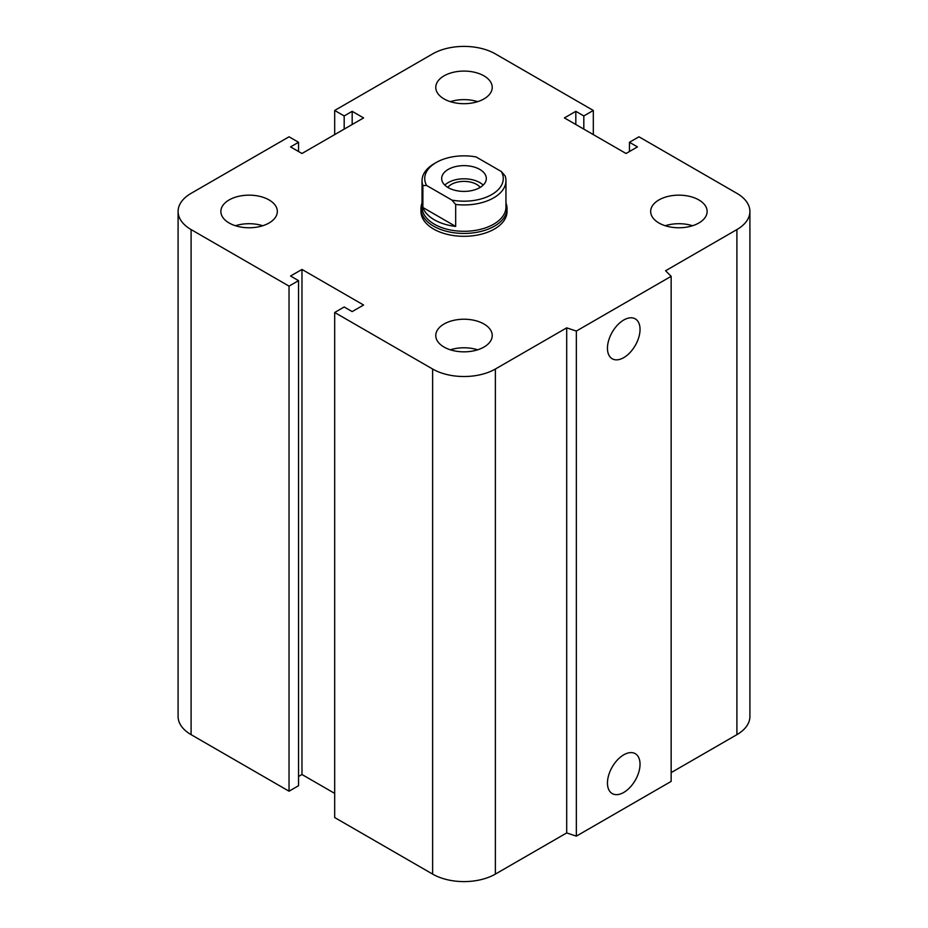 <?xml version="1.0" encoding="UTF-8"?>
<svg xmlns="http://www.w3.org/2000/svg" width="928" height="928" viewBox="0 0 928 928"><rect width="100%" height="100%" fill="white"/><g stroke="black" fill="none" stroke-linecap="round" stroke-linejoin="round"><path stroke-width="1.39" d="M507.036 208.591L507.036 211.468A43.036 24.847 180 0 1 480.46 234.413A43.036 24.847 180 0 1 433.573 229.03A43.036 24.847 180 0 1 420.964 211.468L420.964 208.591A43.036 24.847 0 0 0 464 233.438A43.036 24.847 0 0 0 507.036 208.591A43.036 24.847 0 0 0 505.957 203.07M269.074 199.938A28.234 16.31 180 0 1 277.344 211.468A28.234 16.31 180 0 1 249.098 227.766A28.234 16.31 180 0 1 220.864 211.468A28.234 16.31 180 0 1 238.299 196.4A28.234 16.31 180 0 1 269.074 199.938M235.457 225.736A28.234 16.31 180 0 1 262.752 225.736M483.964 75.864A28.234 16.31 180 0 1 492.234 87.394A28.234 16.31 180 0 1 464 103.692A28.234 16.31 180 0 1 435.766 87.394A28.234 16.31 180 0 1 453.189 72.326A28.234 16.31 180 0 1 483.964 75.864M450.358 101.662A28.234 16.31 180 0 1 477.642 101.662M698.865 199.938A28.234 16.31 180 0 1 707.136 211.468A28.234 16.31 180 0 1 678.902 227.766A28.234 16.31 180 0 1 650.656 211.468A28.234 16.31 180 0 1 668.09 196.4A28.234 16.31 180 0 1 698.865 199.938M665.248 225.736A28.234 16.31 180 0 1 692.543 225.736M483.964 324A28.234 16.31 180 0 1 492.234 335.53A28.234 16.31 180 0 1 464 351.84A28.234 16.31 180 0 1 435.766 335.53A28.234 16.31 180 0 1 453.189 320.473A28.234 16.31 180 0 1 483.964 324M450.358 349.81A28.234 16.31 180 0 1 477.642 349.81M607.457 783.035A23.038 13.305 -60 0 1 617.514 759.846A23.038 13.305 -60 0 1 635.262 753.675A23.038 13.305 -60 0 1 635.262 780.286A23.038 13.305 -60 0 1 612.225 793.579A23.038 13.305 -60 0 1 607.457 783.035M607.457 348.232A23.038 13.305 -60 0 1 617.514 325.044A23.038 13.305 -60 0 1 635.262 318.872A23.038 13.305 -60 0 1 635.262 345.483A23.038 13.305 -60 0 1 612.225 358.776A23.038 13.305 -60 0 1 607.457 348.232M671.153 276.324L671.153 781.399L576.346 836.14L576.346 331.064L566.695 327.851L495.378 369.019A44.382 25.624 180 0 1 432.622 369.019L334.683 312.481L344.184 306.982L352.176 311.599L363.59 305.01L301.971 269.433L290.557 276.022L298.549 280.639L289.037 286.126L191.098 229.576A44.382 25.624 180 0 1 178.095 211.468A44.382 25.624 180 0 1 191.098 193.349L289.037 136.799L298.549 142.286L290.557 146.902L301.971 153.491L363.59 117.914L352.176 111.325L344.184 115.942L334.683 110.455L432.622 53.905A44.382 25.624 180 0 1 495.378 53.905L593.317 110.455L583.816 115.942L575.824 111.325L564.41 117.914L626.029 153.491L637.443 146.902L629.451 142.286L638.963 136.799L736.902 193.349A44.382 25.624 180 0 1 749.905 211.468A44.382 25.624 180 0 1 736.902 229.576L665.585 270.756L671.153 276.324L576.346 331.064M576.346 836.14L566.695 832.926L566.695 327.851M566.695 832.926L495.378 874.095A44.382 25.624 180 0 1 432.622 874.095L334.683 817.545L334.683 312.481M334.683 793.394L301.971 774.509L301.971 269.433M301.971 774.509L298.549 776.481M289.037 286.126L289.037 791.201L298.549 785.714L298.549 280.639M289.037 791.201L191.098 734.651A44.382 25.624 180 0 1 178.095 716.532L178.095 211.468M298.549 151.519L298.549 142.286M749.905 211.468L749.905 716.532A44.382 25.624 180 0 1 736.902 734.651L671.153 772.618M352.176 124.503L352.176 111.325M344.184 129.12L344.184 115.942M334.683 134.606L334.683 110.455M593.317 134.606L593.317 110.455M583.816 129.12L583.816 115.942M575.824 124.503L575.824 111.325M629.451 151.519L629.451 142.286M455.671 204.462A41.957 24.221 0 0 0 505.957 180.716A41.957 24.221 0 0 0 505.122 175.914L501.364 171.541L476.087 156.948A39.266 22.666 180 0 0 436.23 162.493L434.327 163.595A41.957 24.221 0 0 0 422.043 180.716A41.957 24.221 0 0 0 422.878 185.53L426.636 185.496L451.913 200.088L455.671 204.462L455.671 226.42L422.878 207.489L422.878 185.53M455.671 226.42A41.957 24.221 180 0 1 422.878 207.489M426.636 185.496A39.266 22.666 180 0 1 436.23 162.493M501.364 171.541A39.266 22.666 180 0 1 491.77 194.555A39.266 22.666 180 0 1 451.913 200.088M448.212 187.642A22.318 12.888 180 0 1 441.682 178.524A22.318 12.888 180 0 1 464 165.636A22.318 12.888 180 0 1 486.318 178.524A22.318 12.888 180 0 1 472.538 190.426A22.318 12.888 180 0 1 448.212 187.642M422.043 180.716L422.043 207.072A41.957 24.221 0 0 0 464 231.292A41.957 24.221 0 0 0 505.957 207.072L505.957 180.716M447.772 187.375A17.876 10.324 180 0 1 476.644 184.405A17.876 10.324 180 0 1 480.228 187.375M483.186 185.113A22.318 12.888 0 0 0 444.814 185.113M422.043 203.07A43.036 24.847 0 0 0 420.964 208.591M736.902 734.651L736.902 229.576M495.378 874.095L495.378 369.019M432.622 874.095L432.622 369.019M191.098 734.651L191.098 229.576"/></g></svg>
